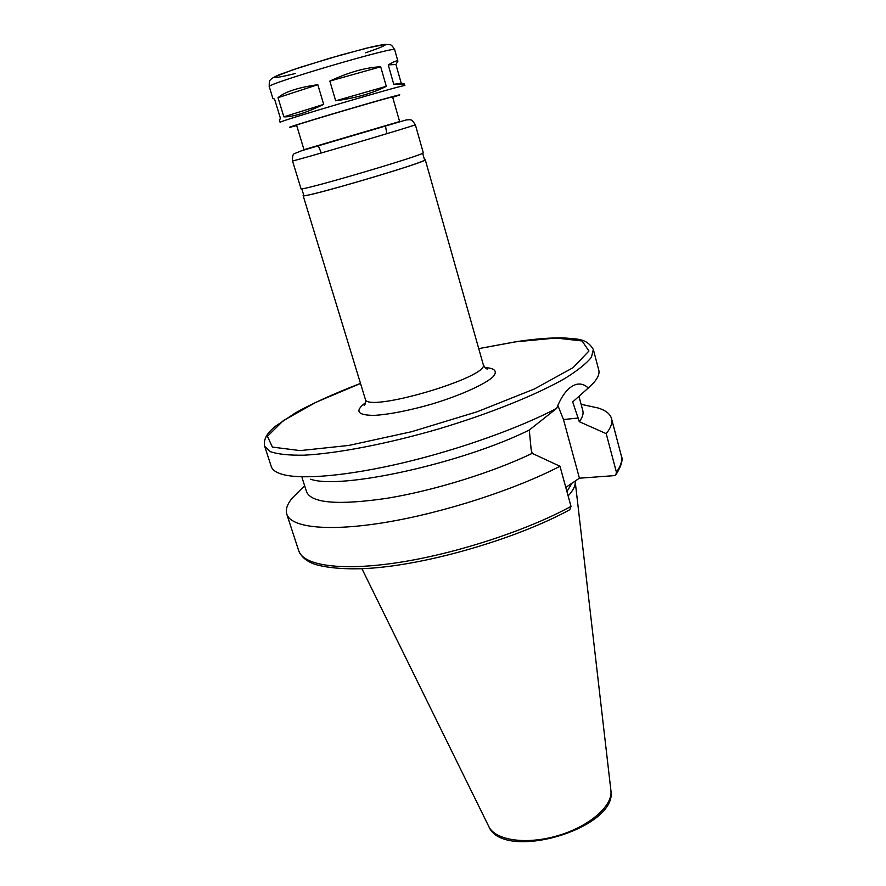 <?xml version="1.0" encoding="UTF-8"?>
<svg xmlns="http://www.w3.org/2000/svg" width="886" height="886" viewBox="0 0 886 886"><rect width="100%" height="100%" fill="white"/><g stroke="black" fill="none" stroke-linecap="round" stroke-linejoin="round"><path stroke-width="1.33" d="M395.92 64.501L401.225 83.206L404.37 83.993L393.772 84.314L388.245 64.9C394.348 61.411 397.57 60.159 397.903 61.156L395.92 64.501L388.245 64.9M401.225 83.206L393.772 84.314M386.285 86.319C373.205 93.063 356.338 97.903 335.672 100.805L329.847 81.069C348.851 72.209 365.796 67.447 380.692 66.782L386.285 86.319L335.672 100.805M380.692 66.782L329.847 81.069M278.016 97.681C284.838 91.834 298.106 87.504 317.819 84.679L278.016 97.681L283.863 116.852L323.678 104.382C305.77 112.954 292.491 117.118 283.863 116.852M317.819 84.679L323.678 104.382M397.903 61.156L394.691 49.793C397.98 45.131 263.984 84.569 269.278 86.706L272.844 98.357L274.56 99.099L280.375 118.126L279.555 120.33L280.164 122.323C275.524 122.224 408.679 83.029 404.824 85.632L404.37 83.993M571.016 506.415C526.561 530.648 455.769 553.772 398.312 562.544C340.745 571.348 303.245 565.501 298.704 550.715C300.708 555.611 304.54 559.487 310.189 562.322C318.318 566.94 345.363 570.905 377.724 567.616C436.698 562.145 519.584 537.149 569.742 509.76L571.016 506.415L559.985 466.269L532.209 453.366L531.146 449.523L529.274 430.042L556.641 408.38C562.156 394.392 568.867 386.362 576.742 384.291C580.972 383.439 584.804 384.69 588.249 388.035L572.699 401.923L579.3 421.681L606.212 433.664L616.401 472.138L615.881 474.818L614.175 475.638L579.422 478.196L563.485 419.565L557.803 405.334M579.422 478.196L565.789 487.4M360.513 383.416C334.133 393.462 309.369 404.924 295.559 412.81L275.923 425.922C266.963 432.855 263.208 439.633 264.659 446.256L271.26 466.501C272.356 469.923 276.078 472.548 282.412 474.375C301.694 479.869 347.877 475.926 403.75 462.669C459.601 449.39 519.683 427.894 556.641 408.38M588.249 388.035L593.653 382.774C597.995 377.801 599.7 373.582 598.77 370.104L593.343 349.516C586.565 337.865 576.553 339.238 564.36 337.92C551.203 337.577 535.066 338.851 515.951 341.73L478.728 348.619L515.663 341.841L555.987 338.031L582.08 340.955L588.935 351.011L573.076 367.657L534.347 388.987L477.355 411.702L411.536 431.737L348.851 445.425L300.199 450.597L272.412 447.098L267.45 436.355L283.376 420.595L316.058 402.233L360.524 383.461M579.3 421.681C582.49 417.439 583.652 413.762 582.811 410.639L579.001 396.407M606.212 433.664C610.875 427.816 612.647 422.777 611.517 418.557C610.166 413.851 605.659 410.329 598.017 407.97L587.584 405.71M568.136 495.916C573.386 490.268 575.723 485.34 575.147 481.131L575.147 481.098M566.929 491.542L572.345 482.604M299.944 490.368L292.391 497.921C287.241 504.045 285.37 509.45 286.776 514.124C290.874 527.547 328.141 531.921 385.897 522.319C443.554 512.75 514.943 489.659 559.985 466.269M302.06 477.72L306.622 491.929C311.617 503.248 338.408 505.374 387.005 498.286C433.841 490.645 492.627 472.415 532.209 453.366M310.632 479.182C339.914 490.058 461.883 463.489 529.274 430.042M303.699 195.086L303.123 195.607C299.845 199.571 430.142 161.23 425.236 159.668L424.46 159.535M301.772 188.762L303.798 195.396C300.575 199.328 429.389 161.407 424.549 159.857L422.655 153.178M292.502 160.864L301.007 188.685C297.607 192.284 428.071 153.887 423.264 152.702L415.335 124.704C419.72 124.328 288.603 162.913 292.502 160.864C292.391 156.434 292.967 154.064 294.23 153.732L301.683 150.698L406.153 119.953L410.074 119.665C412.134 120.551 411.447 119.089 415.335 124.704M304.042 149.834L399.664 121.692L392.598 96.951C395.433 95.323 293.321 125.38 296.589 125.214L304.042 149.834M563.485 419.565L578.314 417.993M264.659 446.256L270.429 451.694C277.861 454.252 289.08 455.415 304.086 455.182C336.957 453.51 386.717 443.986 438.182 429.079C489.515 413.74 536.506 394.779 565.046 378.377C577.772 370.448 586.576 363.393 591.438 357.213L593.343 349.516M616.401 472.138C620.92 465.892 622.559 460.432 621.308 455.769L611.517 418.557M361.931 568.734L488.74 826.372C495.008 840.349 526.206 845.067 557.848 835.664C589.533 826.428 613.201 805.551 610.897 790.423L575.191 481.508M365.497 402.72C354.267 411.237 357.457 415.456 375.044 415.357C390.183 414.249 408.8 410.583 430.906 404.359C459.347 395.832 483.9 384.889 492.771 377.059C497.843 371.433 495.252 368.266 484.996 367.546M365.087 404.06L364.124 405.323C365.386 404.68 365.774 402.587 365.276 399.021C365.475 413.729 490.977 376.783 483.18 364.323C484.697 367.59 486.159 369.141 487.555 368.986L486.071 368.454M303.998 149.679L399.619 121.537M296.677 125.535C275.845 131.228 302.115 122.855 344.388 110.418C386.673 97.969 413.286 90.782 392.686 97.272M295.415 73.46C280.928 77.071 273.021 78.433 274.45 76.993L292.358 69.961L329.094 58.432L366.206 48.221L385.078 44.433C387.06 44.865 379.673 48.01 365.541 52.817M581.116 404.315L598.017 407.97M616.147 474.453C621.496 465.659 623.212 459.435 621.308 455.769M298.704 550.715L286.776 514.124M304.618 485.694L292.391 497.921M483.18 364.323L425.236 159.668M365.276 399.021L303.123 195.607M269.278 86.706C269.067 82.564 269.477 80.283 270.496 79.851C271.105 78.765 273.951 77.082 279.057 74.778L300.221 67.336L340.468 55.142L372.076 46.792L384.314 44.366L389.774 44.632C391.125 44.555 392.764 46.271 394.691 49.793M386.861 133.686L385.499 126.122M321.297 152.99L318.351 145.891M488.74 826.372C503.06 862.432 618.395 828.488 610.897 790.423"/></g></svg>
